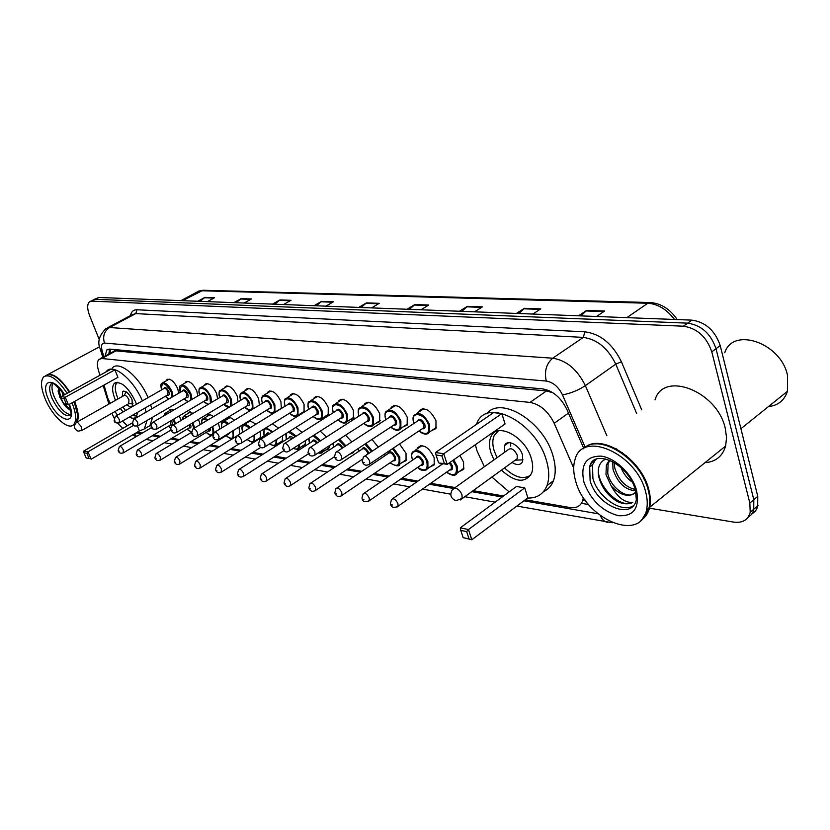 <?xml version="1.0" encoding="UTF-8"?>
<svg xmlns="http://www.w3.org/2000/svg" width="830" height="830" viewBox="0 0 830 830"><rect width="100%" height="100%" fill="white"/><g stroke="black" fill="none" stroke-linecap="round" stroke-linejoin="round"><path stroke-width="1.25" d="M166.259 380.794L166.882 379.725C170.42 378.221 174.03 381.198 177.724 388.668L178.741 393.223M184.976 383.066L185.609 381.976C189.282 380.348 193.017 383.367 196.814 391.044L197.81 395.972M204.398 385.431L205.041 384.321C208.859 382.547 212.729 385.608 216.64 393.513L217.574 398.846M224.567 387.89L225.21 386.759C229.194 384.83 233.199 387.932 237.224 396.076L238.085 401.886M245.535 390.463L246.168 389.312C250.318 387.195 254.468 390.339 258.628 398.742L259.344 405.092M267.322 393.14L267.955 391.968C272.292 389.664 276.598 392.839 280.893 401.513L281.36 408.516M290.002 395.931L290.635 394.748C295.148 392.217 299.63 395.433 304.081 404.397L304.039 412.261M313.626 398.857L314.248 397.653C318.969 394.883 323.627 398.13 328.244 407.406L328.192 415.28L324.738 416.639M338.246 401.928L338.858 400.703C343.786 397.653 348.652 400.932 353.445 410.539L353.383 418.424L349.679 419.949M363.934 405.133L364.526 403.899C369.682 400.537 374.755 403.847 379.746 413.817L379.684 421.682L375.71 423.414M390.754 408.505L391.324 407.26C396.719 403.546 402.021 406.876 407.24 417.241L407.167 425.064L402.892 427.014M418.787 412.054L419.337 410.798C424.97 406.69 430.531 410.03 435.999 420.82L435.937 428.581L431.32 430.791M226.725 419.565L227.306 418.455C228.924 416.888 231.28 417.49 234.351 420.26M238.967 427.087L239.87 434.038M247.34 422.698L247.88 421.63M249.477 420.654L256.045 424.089M272.396 423.819L278.579 428.145M295.885 427.357L302.027 432.44M206.857 416.556L207.448 415.467C208.818 414.118 210.82 414.512 213.466 416.639M218.321 423.144L219.888 429.037M169.268 410.871L169.849 409.823L173.885 409.968M179.239 415.872L181.168 420.405M187.725 413.662L188.306 412.593L193.328 413.205M198.422 419.409L200.258 424.555M320.245 431.144L326.418 437.016M345.581 435.179L351.827 441.892M371.975 439.444L378.283 447.121M399.531 443.977L406.036 453.305L406.057 460.692L401.979 462.59M417.283 448.864L417.781 447.629C423.248 443.645 428.705 446.976 434.163 457.621L434.183 464.935L429.805 467.083M459.913 455.504L463.576 462.134L463.617 469.355L458.897 471.772M111.884 413.299L114.094 417.988M552.956 392.787L546.472 390.951L115.91 350.862L114.519 350.945L100.378 358.591M117.621 423.3L122.767 428.415M573.706 468.037L554.201 423.31C548.205 411.286 540.133 404.314 529.996 402.415L101.862 358.498L98.988 359.349C97.058 361.382 96.892 365.127 98.5 370.564L99.963 375.264M103.159 385.545L108.927 404.065M525.317 499.764L569.888 507.524C576.352 508.458 580.637 506.176 582.743 500.666L583.407 497.471M137.23 432.223L142.231 433.094M153.446 435.045L160.522 436.279M171.862 438.25L179.498 439.578M190.962 441.57L199.21 443.013M210.81 445.025L219.691 446.571M231.425 448.615L241.001 450.285M252.86 452.35L263.172 454.145M275.176 456.23L286.277 458.16M298.406 460.276L310.368 462.352M322.631 464.489L335.507 466.73M347.905 468.888L361.766 471.295M374.288 473.474L389.229 476.078M401.876 478.277L417.967 481.078M430.729 483.299L455.172 487.552M472.955 490.644L503.561 495.977M302.141 413.444L300.813 413.465M260.381 431.268L260.485 438.147M258.607 439.309L257.58 439.288M282.594 435.709L282.221 441.716L279.274 442.784M305.637 440.471L304.973 445.233L301.85 446.436M329.469 445.617L328.67 448.885L325.339 450.223M353.943 451.333L353.373 452.672L349.824 454.176M99.341 339.781L89.65 315.711C87.098 308.905 87.036 304.278 89.453 301.83L91.777 301.134L683.401 326.2C697.148 328.265 706.61 336.814 711.787 351.847L749.843 503.094L750.206 512.276C748.089 519.943 742.601 523.222 733.751 522.112L649.444 508.188M92.991 300.014L95.326 299.308L687.665 323.15C701.412 325.194 710.854 333.712 716.01 348.704L753.806 499.702L753.723 510.46L751.482 514.538L747.965 517.391L751.482 514.538L753.723 510.46L753.806 499.702L716.01 348.704C710.854 333.712 701.412 325.194 687.665 323.15L95.326 299.308L90.532 301.28M581.425 503.374L588.605 504.495M583.739 448.376L566.942 409.605C560.987 397.612 552.904 390.712 542.716 388.907L109.633 349.108L106.769 349.97L105.161 355.997M585.202 500.096L583.791 499.857M108.855 353.985L109.612 349.108M94.081 299.454L98.853 297.482L691.909 320.131C705.656 322.133 715.087 330.62 720.212 345.591L757.759 496.33L757.666 507.068L755.414 511.145L751.907 513.998M459.457 311.25L467.363 306.343L482.438 306.861L474.511 311.831M516.416 313.429L524.404 308.293L540.838 308.853L532.818 314.051M578.572 315.794L586.654 310.42L604.624 311.032L596.521 316.489M314.02 305.699L321.584 301.352L333.484 301.767L325.889 306.156M272.499 304.112L279.938 299.931L290.998 300.304L283.518 304.537M233.842 302.639L241.167 298.603L251.469 298.956L244.124 303.033M197.789 301.259L204.979 297.368L214.607 297.7L207.376 301.632M407.084 309.248L414.876 304.548L428.768 305.025L420.945 309.777M358.757 307.411L366.435 302.888L379.269 303.324L371.56 307.899M361.112 307.494L366.435 302.888M409.47 309.341L414.876 304.548M199.999 301.352L204.979 297.368M236.104 302.722L241.167 298.603M274.782 304.205L279.938 299.931M316.344 305.793L321.584 301.352M581.021 315.898L586.654 310.42M518.843 313.522L524.404 308.293M461.874 311.343L467.363 306.343M74.596 401.419L74.69 401.627C78.404 411.006 79.161 417.843 76.972 422.138M74.264 401.606L77.761 414.927L77.553 419.306M74.14 401.679L77.709 415.218L76.516 422.397M72.044 402.841L72.137 403.048C76.277 413.641 76.765 420.841 73.611 424.659C68.226 430.822 52.114 416.038 45.183 398.877C40.846 388.025 40.369 380.659 43.751 376.779C49.748 373.583 57.55 379.103 67.147 393.327M70.695 414.751C64.844 413.61 59.387 407.727 54.324 397.082C51.854 390.971 51.336 386.469 52.757 383.574M63.111 395.547L61.783 391.055M58.09 386.977L59.812 397.114L65.57 406.565L70.747 410.601M64.252 394.924L63.9 393.991M69.533 405.455L68.734 404.687M45.609 375.783L48.856 374.486L52.871 375.399C58.38 378.044 63.837 383.636 69.243 392.175M52.477 375.233L53.182 375.513C58.629 378.138 64.024 383.668 69.367 392.102M46.937 374.932C53.099 372.763 60.694 378.428 69.71 391.916M70.675 410.113L64.667 404.252M61.223 398.317L58.256 387.133M67.904 408.858L63.578 403.805M63.381 403.505L59.822 396.75L58.048 390.961M145.032 408.028L146.111 412.116M147.024 420.478L144.327 428.944L139.17 431.081M127.395 425.728L122.415 421.069M117.466 415.156L114.945 411.556M110.183 403.349L107.672 397.819L104.041 385.047M150.687 404.76L151.755 408.848M152.647 417.2L149.898 425.676L146.588 427.616M115.536 400.319L114.903 398.846C112.071 391.428 111.884 386.261 114.333 383.356C121.076 380.794 128.152 386.946 135.57 401.813L136.462 404.283M132.219 422.937L83.882 450.981L88.022 451.821L91.113 459.229L139.43 430.936L137.469 426.049M105.773 372.058L106.707 370.979C113.575 363.25 133.63 379.787 142.387 400.88M137.79 412.199L136.193 417.044C134.585 418.611 132.292 418.631 129.314 417.096M123.058 411.95L120.277 408.516M114.903 369.838L110.67 369.36L61.171 396.615L65.28 397.228L114.903 369.838L117.912 377.339L68.444 404.843L63.485 403.754L66.41 404.21L64.149 398.774L61.223 398.338L63.485 403.754M112.372 367.866C119.292 360.116 139.357 376.571 148.072 397.632M89.111 458.617L86.144 457.984L89.111 458.617L86.901 453.325L83.944 452.713L86.144 457.984M86.901 453.325L88.022 451.821L133.537 425.354M64.149 398.774L65.28 397.228L68.444 404.843L66.41 404.21M61.171 396.615L61.223 398.338M83.882 450.981L83.944 452.713M136.877 416.089L132.032 415.529M125.621 410.487L122.819 407.063M118.088 398.877L117.528 397.58C114.789 390.38 114.613 385.369 116.999 382.547L117.321 382.267M127.032 404.656C129.324 406.845 131.088 407.416 132.312 406.389L132.053 399.635C128.785 393.088 125.662 390.391 122.674 391.542L122.3 396.491M128.681 403.712L128.972 399.863C127.229 396.367 125.558 394.935 123.971 395.547L76.941 422.148M724.746 352.771C732.869 326.429 781.196 342.852 787.546 375.554L787.421 391.345C784.392 400.423 778.063 405.517 768.424 406.617M584.683 447.661C600.754 432.938 641.206 458.388 648.687 489.202C650.492 495.884 650.824 501.911 649.651 507.306C648.323 513.065 645.491 517.36 641.165 520.182M655.026 399.904C663.191 370.512 717.213 390.92 725.254 428.29L726.561 437.586L725.628 446.021C722.557 456.293 715.668 461.854 704.961 462.694M648.842 507.96L642.607 518.543M583.168 448.874C598.544 432.617 640.459 458.056 648.116 489.659C649.932 496.33 650.264 502.368 649.091 507.752C647.794 513.376 645.076 517.598 640.916 520.431M645.584 491.671C647.4 498.353 647.732 504.391 646.58 509.786C640.553 543.09 584.953 518.76 575.605 480.861C573.291 472.851 573.094 465.755 575.024 459.571C581.975 429.94 636.247 453.128 645.584 491.671M633.145 505.875C621.421 513.448 597.662 496.921 592.9 478.391L592.496 464.873L595.847 459.239M635.884 491.848L634.151 493.456C627.459 499.494 610.289 487.428 607.747 473.256L608.12 463.545L609.874 460.36M629.389 459.343L632.346 461.304M605.848 459C599.509 461.978 597.154 467.923 598.793 476.845C601.74 487.833 608.068 496.143 617.79 501.745C623.579 504.246 628.569 504.464 632.751 502.409C624.762 502.939 617.582 497.461 611.212 485.965L605.983 474.604L606.357 464.893L609.521 460.225M634.857 489.368C625.125 486.971 618.423 479.813 614.74 467.892L614.273 462.611M635.635 490.779C625.104 489.99 617.551 482.811 612.997 469.23L612.779 461.76M621.13 452.589L622.054 452.402M621.992 453.201L622.241 452.537M626.536 456.759L626.432 455.753M643.24 476.088L643.852 478.744M646.674 483.288L646.03 483.537M628.279 475.611L626.463 473.276M646.746 483.465L646.186 483.921M632.304 482.116C627.324 478.723 623.569 473.899 621.048 467.612M628.984 458.959L628.652 457.693M644.993 479.47L644.07 479.19M634.151 493.456C627.252 497.315 619.605 494.815 611.212 485.965M632.751 502.409C621.255 509.205 597.756 487.667 598.337 469.687M631.827 461.791C637.658 466.875 641.652 472.509 643.821 478.692M615.03 487.148L612.862 484.461M615.352 449.072L616.285 448.833M615.154 448.957L615.528 448.428M615.943 449.383L617.001 449.227M648.801 489.638L648.272 490.219M476.327 424.462L477.094 422.74C487.148 397.165 536.315 422.719 546.482 460.681C549.304 470.403 549.47 478.703 546.98 485.612C543.484 494.13 537.031 498.28 527.6 498.062M509.112 491.889L491.848 477.011M484.367 466.73L476.949 450.721L475.372 444.704M486.671 413.797C500.812 395.339 543.878 421.671 552.998 455.898C555.799 465.589 555.944 473.878 553.423 480.788C551.411 485.944 548.111 489.555 543.536 491.609M493.975 459.872L490.924 452.724C489.005 446.426 489.005 441.135 490.924 436.829C496.703 421.567 525.38 436.507 531.314 458.513C533.036 464.333 533.109 469.292 531.542 473.38C525.089 483.485 515.046 482.386 501.424 470.102M524.757 487.853L516.457 486.473L460.276 527.859L468.483 529.54L524.757 487.853L527.849 497.865L471.814 539.749L463.171 537.653L469.033 538.888L466.647 531.594L460.785 530.391L463.171 537.653M501.849 413.568L493.528 412.635L435.532 452.516L443.749 453.74L501.849 413.568L505.065 423.974L447.214 464.364L439.008 463.067L444.372 463.482L441.892 455.898L436.03 455.006L438.51 462.559M466.647 531.594L468.483 529.54L471.814 539.749L469.033 538.888M441.892 455.898L443.749 453.74L447.214 464.364L444.372 463.482M435.532 452.516L436.03 455.006M460.276 527.859L460.785 530.391M530.702 475.102C523.429 479.937 514.704 477.53 504.495 467.881M497.056 457.672L494.203 450.898C492.346 444.797 492.356 439.661 494.213 435.491L498.363 430.853M512.048 462.435C517.028 465.516 520.535 465.236 522.558 461.594L522.495 454.902C519.881 445.222 507.192 438.624 504.65 445.492L504.64 452.267M515.077 460.245L517.246 458.679L517.215 455.089C514.019 448.999 510.844 447.329 507.69 450.088L454.529 488.009M510.595 442.784L510.73 446.208M114.094 349.523L114.519 350.945M110.629 353.02L109.975 349.139M549.46 390.837L549.636 391.563M115.91 350.862L101.862 358.498M546.472 390.951L529.996 402.415M568.457 413.091L554.201 423.31M136.535 436.445L134.439 433.851M130.372 315.649C131.306 311.655 133.526 309.694 137.012 309.766L584.88 331.813C600.453 333.888 612.633 343.9 621.431 361.828L641.715 409.833M91.777 301.134L98.853 297.482M749.843 503.094L757.759 496.33M711.787 351.847L720.212 345.591M683.401 326.2L691.909 320.131M585.192 447.308L562.481 394.862C558.507 386.832 553.091 382.225 546.254 381.053L104.487 343.06C101.571 343.215 100.814 345.934 102.225 351.214L100.212 348.911C97.193 342.168 99.102 335.413 105.929 328.628L109.57 327.518L135.767 313.595L132.043 314.757L107.703 327.684M104.487 343.06C102.484 336.347 104.186 331.17 109.57 327.518L552.718 358.207C566.485 360.334 577.369 369.485 585.368 385.649L615.756 364.121C607.944 348.206 597.133 339.304 583.314 337.395L135.767 313.595L137.012 309.766M562.481 394.862C570.376 393.493 578.012 390.422 585.368 385.649L606.886 435.802M636.693 413.579L615.756 364.121L621.431 361.828M546.254 381.053C544.19 371.28 546.337 363.665 552.718 358.207L583.314 337.395L584.88 331.813M102.225 351.214L103.906 356.672M136.016 432.928L141.017 433.81M152.222 435.771L159.298 437.005M170.627 438.987L178.263 440.325M189.717 442.328L197.955 443.77M209.554 445.793L218.435 447.349M230.159 449.404L239.725 451.074M251.583 453.149L261.886 454.954M273.879 457.05L284.981 458.99M297.099 461.117L309.061 463.213M321.314 465.35L334.179 467.601M346.567 469.77L360.428 472.197M372.95 474.387L387.88 477.001M400.517 479.211L416.608 482.023M429.369 484.264L453.263 488.445M471.575 491.64L502.171 496.994M523.927 500.801L597.88 513.739M607.747 522.402L607.207 522.309C604.25 521.603 601.999 519.424 600.443 515.772M110.162 353.279L109.197 350.125M587.775 503.478L586.737 504.277M182.486 300.678L203.08 290.251L650.181 302.535L647.825 303.251L200.985 290.749L196.949 292.067L181.002 300.626M674.5 319.457C666.749 309.351 657.858 303.946 647.825 303.251L626.837 317.641M378.501 303.78L365.812 303.344M332.726 302.203L320.971 301.788M290.251 300.73L279.337 300.356M250.743 299.36L240.576 299.007M213.891 298.084L204.398 297.763M427.99 305.492L414.243 305.015M481.649 307.349L466.719 306.83M540.039 309.372L523.761 308.812M603.815 311.582L585.99 310.96M69.181 404.428C72.573 417.532 70.083 413.247 70.581 415.166C64.896 417.148 58.712 411.535 52.041 398.338C49.24 391.293 48.939 386.51 51.128 383.979L51.844 383.491M69.409 404.303C78.311 427.502 57.405 422.014 48.441 399.386C39.664 379.891 52.902 375.44 64.636 394.707M81.527 426.848L77.377 422.148L76.547 422.377C73.216 426.029 73.746 428.965 78.144 431.164L81.786 430.469L81.527 426.848M81.402 430.697L129.107 403.473M635.407 489.918L636.33 499.67C632.263 520.939 596.179 505.294 590.109 480.529L589.684 467C590.908 463.15 593.232 460.463 596.687 458.938M636.537 490.271C639.785 508.188 633.674 516.654 618.215 515.679C602.02 511.114 590.587 499.94 583.926 482.147C580.253 464.676 586.001 456.012 601.159 456.137C615.227 457.859 632.118 474.034 636.537 490.271M461.988 494.846C460.526 491.184 458.305 488.922 455.338 488.061L452.464 489.482C449.507 494.68 450.659 498.415 455.95 500.698L462.113 498.467L461.988 494.846M460.37 499.94L517.246 458.679M164.018 415.747L164.963 413.392L168.241 413.267M173.75 419.098L175.659 423.674M174.891 424.13L173.034 419.524M167.318 413.817L164.184 415.654M171.374 420.499L171.903 421.619C172.733 424.255 172.298 425.344 170.596 424.898M170.793 424.784L170.669 420.924M118.151 450.638L119.333 446.54C120.568 446.021 121.906 447.183 123.348 450.016L123.182 452.952M119.261 451.178L118.617 451.043L119.261 451.178M168.5 426.143L170.876 428.156M182.424 419.669L183.378 416.224L187.684 416.546M192.882 422.719L194.645 427.917M193.805 428.415L192.155 423.144M186.833 417.054C184.073 415.706 182.642 416.546 182.538 419.596M190.412 424.192L190.558 424.555C191.388 427.222 190.921 428.342 189.178 427.896M189.385 427.772L189.676 424.628M136.162 454.155L137.355 450.036C138.641 449.466 140.021 450.638 141.505 453.554L141.287 456.531M137.324 454.736L136.66 454.601L137.324 454.736M187.009 429.193L191.377 431.932M201.638 423.725C201.451 420.893 201.732 419.378 202.479 419.171C203.672 417.967 205.446 418.247 207.801 420.032M212.719 426.527L214.13 432.544M206.203 432.357C211.992 436.881 214.057 435.428 212.407 428L211.972 426.973M206.981 420.52C203.215 418.258 201.462 419.306 201.732 423.663M210.083 428.114C210.644 430.5 210.094 431.455 208.444 431.009M208.662 430.874L209.305 428.591M154.868 457.807L156.061 453.657C157.389 453.035 158.821 454.228 160.356 457.226L160.097 460.256M156.082 458.43L155.397 458.295L156.082 458.43M221.683 427.948C221.174 424.358 221.371 422.46 222.295 422.231C223.737 420.8 225.864 421.298 228.655 423.715M233.292 430.552L233.583 437.835L232.576 438.551M226.134 435.646C232.068 440.201 234.216 438.717 232.587 431.185L232.525 431.019M227.845 424.203C223.052 420.924 221.019 422.148 221.766 427.896M230.387 432.326L228.447 434.235M228.675 434.09L229.485 432.887M174.29 461.605L175.493 457.423C176.883 456.739 178.367 457.953 179.944 461.044L179.633 464.115M175.576 462.269L174.85 462.123L175.576 462.269M242.609 432.347C241.665 428.052 241.758 425.738 242.879 425.427C244.601 423.757 247.07 424.483 250.297 427.616M249.498 428.114C243.615 423.694 241.343 425.095 242.682 432.306M251.075 437.026L249.923 437.742M194.49 465.547L195.693 461.335C197.135 460.598 198.671 461.822 200.3 465.018L199.947 468.141M195.839 466.252L195.091 466.107L195.839 466.252M254.644 434.816L254.551 441.176L253.451 441.975M245.141 430.791L247.008 429.639M247.195 439.433C252.735 443.469 254.945 442.089 253.835 435.314M266.015 427.772L272.79 431.756M271.991 432.254C265.413 426.724 262.799 427.927 264.127 435.875M215.51 469.645L216.713 465.412C218.217 464.603 219.805 465.848 221.496 469.147L221.081 472.322M216.921 470.413L216.142 470.257L216.921 470.413M268.92 434.173L266.855 434.173L217.294 465.049M276.774 439.371L276.349 444.641L275.155 445.523M266.606 434.329C266.938 432.658 267.997 432.42 269.792 433.623M269.698 443.822C274.367 446.685 276.452 445.378 275.933 439.9M289.743 431.216L296.175 436.144M295.376 436.653L288.435 432.036M286.174 433.457L286.392 439.475M237.401 473.909L238.594 469.666C240.161 468.784 241.821 470.039 243.564 473.453L243.678 476.275L243.086 476.669M238.884 474.739L238.075 474.573L238.884 474.739M292.451 438.499L289.224 437.69L239.237 469.261M299.713 444.247L299.039 448.231L297.731 449.227M288.964 437.856C289.514 435.792 290.946 435.833 293.26 437.991M293.322 448.325C296.922 449.964 298.738 448.802 298.79 444.839M314.145 435.034L320.515 440.813M319.706 441.332L313.076 435.719M308.936 438.354L309.58 443.241M260.205 478.36L261.388 474.106C263.027 473.131 264.749 474.407 266.565 477.935L266.669 480.757L266.025 481.213M261.772 479.242L260.931 479.076L261.772 479.242M316.769 443.22C315.016 441 313.595 440.377 312.505 441.363L262.104 473.65M323.389 449.559L322.663 451.966L321.252 453.066M312.236 441.529C313.097 439.112 314.871 439.495 317.579 442.701M318.336 452.827L320.951 452.526L322.31 450.254M339.48 439.122L345.861 445.793M345.031 446.333L338.495 439.765M332.986 443.334L333.733 447.163M283.995 482.987L285.178 478.734C286.879 477.665 288.674 478.952 290.552 482.614L290.656 485.436L289.95 485.944M285.644 483.942L284.763 483.776L285.644 483.942M341.95 448.345C340.072 445.108 338.35 444.06 336.762 445.191L285.956 478.225M347.428 455.629L345.757 457.081M336.492 445.368C337.789 442.629 339.895 443.438 342.79 447.795M365.864 443.479L372.255 451.126M371.394 451.696L364.92 444.102M358.228 448.511L358.923 451.261M361.776 449.383C363.457 446.436 365.76 447.526 368.676 452.63L368.883 453.377M367.949 454L367.68 452.9C365.802 449.196 363.924 447.961 362.056 449.196L310.866 483.008M308.843 487.812L309.995 483.579C311.79 482.396 313.657 483.703 315.608 487.501L315.711 490.312L314.933 490.883M310.576 488.86L309.663 488.673L310.576 488.86M393.389 448.096L399.811 457.112L399.853 464.043L397.995 465.62M390.09 462.777C397.248 467.466 400.153 465.672 398.794 457.382L392.466 448.719M384.715 453.917L385.213 455.556M388.17 453.574C389.934 450.483 392.32 451.572 395.35 456.842C396.107 459.851 395.329 461.169 393.036 460.785M393.316 460.598L394.343 459.903L394.333 457.112C392.362 453.263 390.401 452.018 388.45 453.377L336.907 487.999M334.801 492.854L335.932 488.652C337.8 487.345 339.761 488.663 341.804 492.605L341.898 495.406L341.037 496.05M336.638 493.985L335.673 493.798L336.638 493.985M412.313 459.343C411.41 455.712 411.473 453.294 412.51 452.101C417.615 448.376 422.729 451.52 427.875 461.522L427.917 468.39L425.883 470.174M417.718 467.363C425.085 472.063 428.124 470.205 426.827 461.802C423.103 449.684 408.09 447.484 412.51 459.55L412.686 460.048M415.737 457.953C417.594 454.705 420.084 455.795 423.217 461.231C423.964 464.292 423.144 465.63 420.769 465.257M421.059 465.059L422.19 464.281L422.18 461.511C420.115 457.506 418.071 456.251 416.027 457.755L364.142 493.217M361.953 498.125L363.063 493.954C365.013 492.512 367.057 493.84 369.194 497.938L369.298 500.729L368.354 501.455M363.893 499.359L362.886 499.162L363.893 499.359M453.709 459.83L457.226 466.138L457.278 472.913L464.053 468.13M446.613 472.156C454.207 476.856 457.392 474.947 456.147 466.429L452.807 460.453M440.958 463.379L441.404 464.759M450.192 462.279L452.371 465.827C453.107 468.94 452.236 470.309 449.767 469.936M450.057 469.739L451.323 468.846L451.302 466.118L449.279 462.922M390.391 503.644L391.47 499.525C393.503 497.927 395.651 499.255 397.892 503.53L397.995 506.29L396.958 507.109M392.445 504.982L391.387 504.775L392.445 504.982M161.528 389.924C160.636 385.545 160.761 383.336 161.892 383.273C165.191 381.883 168.583 384.684 172.059 391.698L173.003 396.543M165.326 396.325L168.874 398.94M172.049 397.093L171.239 391.936C164.599 381.8 161.383 381.115 161.58 389.882M163.769 388.637C164.911 386.541 166.612 387.537 168.884 391.636C169.735 394.375 169.279 395.516 167.515 395.059M167.733 394.935L168.065 391.874C166.664 389.063 165.315 387.942 163.998 388.502L115.733 416.152M114.125 420.551L115.36 416.37C116.615 415.84 117.964 417.013 119.406 419.866L119.219 422.927M114.592 420.945L115.246 421.059L114.592 420.945M180.203 392.383C179.342 387.838 179.467 385.577 180.577 385.597C184.011 384.083 187.507 386.925 191.087 394.136L191.979 399.386M184.094 398.867L188.151 401.616M190.931 399.998L190.246 394.375C183.44 384.02 180.11 383.346 180.266 392.341M182.527 391.034C183.721 388.865 185.474 389.872 187.798 394.063C188.649 396.844 188.161 398.006 186.356 397.56M186.584 397.425L186.968 394.302C185.536 391.418 184.136 390.287 182.756 390.899L134.035 419.108M132.385 423.57L133.62 419.337C134.927 418.766 136.328 419.949 137.811 422.895L137.573 425.998M132.883 423.995L133.557 424.109L132.883 423.995M199.584 394.935C198.702 390.391 198.827 388.087 199.968 388.015C203.537 386.365 207.158 389.249 210.841 396.667L211.629 402.374M203.568 401.523L208.288 404.355M210.436 403.079L209.98 396.916C206.411 386.946 196.139 385.047 199.646 394.893M201.991 393.524C203.246 391.272 205.062 392.3 207.438 396.584C208.288 399.406 207.77 400.589 205.902 400.143M206.151 399.998L206.587 396.833C205.114 393.866 203.661 392.714 202.24 393.379L153.042 422.169M151.351 426.693C150.655 425.894 151.07 424.472 152.596 422.429C153.955 421.806 155.407 423.01 156.932 426.039L156.642 429.193M151.88 427.149L152.585 427.274L151.88 427.149M219.711 397.591C218.809 393.057 218.933 390.712 220.095 390.536C223.81 388.731 227.565 391.646 231.352 399.303L231.985 405.538M223.799 404.272L229.547 407.001M230.377 406.503L230.481 399.552C226.881 389.343 216.184 387.454 219.784 397.549M222.212 396.107C223.519 393.783 225.397 394.81 227.845 399.209C228.686 402.062 228.136 403.276 226.217 402.83M226.476 402.685L226.974 399.458C225.449 396.398 223.944 395.236 222.461 395.962L172.816 425.354M171.073 429.94C170.524 428.052 170.939 426.62 172.318 425.645C173.74 424.96 175.234 426.184 176.811 429.307L176.468 432.513M171.634 430.438L172.36 430.563L171.634 430.438M240.638 400.351C239.694 395.92 239.818 393.524 241.011 393.15C244.892 391.179 248.782 394.146 252.694 402.031L253.005 408.941M244.829 407.136C251.096 411.856 253.42 410.248 251.791 402.291C248.16 391.833 237.007 389.955 240.71 400.309M243.221 398.805C244.601 396.387 246.541 397.425 249.052 401.938C249.882 404.833 249.311 406.057 247.33 405.631M247.599 405.465L248.16 402.187C246.593 399.033 245.037 397.85 243.481 398.649L193.38 428.674M191.585 433.322L192.84 428.996C194.313 428.249 195.87 429.483 197.499 432.71L197.104 435.978M192.187 433.862L192.944 433.986L192.187 433.862M262.394 403.235C261.367 399.604 261.492 397.155 262.768 395.889C266.804 393.731 270.85 396.73 274.896 404.874L274.906 412.22L273.682 413.112M266.71 410.124C273.132 414.865 275.56 413.205 273.973 405.133C270.31 394.416 258.659 392.569 262.477 403.183M265.081 401.606C266.523 399.095 268.546 400.143 271.12 404.77C271.95 407.706 271.337 408.962 269.304 408.536M269.574 408.37L270.207 407.976L270.207 405.03C268.588 401.772 266.97 400.568 265.351 401.44L214.804 432.129M212.947 436.829L214.202 432.492C215.738 431.662 217.356 432.918 219.037 436.248L218.581 439.568M213.59 437.42L214.379 437.555L213.59 437.42M285.053 406.244C284.13 401.513 284.254 399.023 285.406 398.753C289.618 396.387 293.82 399.417 298.012 407.841L298.001 415.218L296.663 416.214M289.483 413.226C296.082 417.998 298.613 416.297 297.067 408.101C293.363 397.103 281.194 395.288 285.136 406.192M287.834 404.532C289.348 401.907 291.444 402.975 294.1 407.727C294.909 410.705 294.266 411.981 292.17 411.566M292.451 411.389L293.156 410.954L293.156 407.987C291.486 404.615 289.805 403.411 288.114 404.355L237.121 435.719M235.212 440.491L236.457 436.134C238.065 435.231 239.746 436.497 241.489 439.942L241.582 442.919L240.97 443.324M235.896 441.135L236.716 441.27L235.896 441.135M308.656 409.387C307.691 404.76 307.795 402.218 308.978 401.741C313.387 399.147 317.755 402.218 322.102 410.933L322.082 418.32L316.863 418.953M313.211 416.463C319.996 421.267 322.642 419.503 321.137 411.203C317.402 399.894 304.662 398.12 308.75 409.325M311.53 407.582C313.138 404.843 315.307 405.922 318.035 410.798C318.845 413.817 318.17 415.125 315.991 414.72M316.282 414.533L317.07 414.035L317.081 411.068C315.338 407.582 313.584 406.358 311.831 407.406L260.413 439.475M258.431 444.299L259.666 439.931C261.357 438.935 263.1 440.222 264.905 443.791L264.988 446.779L264.324 447.235M259.157 445.005L260.018 445.15L259.157 445.005M333.255 412.624C332.27 408.09 332.363 405.507 333.556 404.874C338.163 402.031 342.717 405.113 347.231 414.149L347.199 421.547L345.591 422.812M337.955 419.845C344.938 424.659 347.697 422.854 346.245 414.429C342.479 402.809 329.126 401.077 333.359 412.603M336.254 410.777C337.935 407.904 340.186 408.983 343.008 414.014C343.807 417.075 343.091 418.403 340.839 417.998M341.14 417.812L342.012 417.262L342.033 414.284C340.217 410.663 338.391 409.439 336.555 410.58L284.721 443.396M282.677 448.283L283.901 443.915C285.665 442.815 287.481 444.112 289.359 447.806L289.431 450.804L288.705 451.313M283.455 449.04L284.348 449.196L283.455 449.04M358.892 415.913C357.906 411.618 358.01 409.045 359.193 408.163C364.007 405.019 368.769 408.142 373.469 417.511L373.427 424.898L371.664 426.33M363.789 423.373C370.979 428.207 373.863 426.35 372.452 417.791C368.655 405.839 354.638 404.169 359.058 416.038M362.046 414.108C363.81 411.099 366.155 412.188 369.08 417.355C369.869 420.478 369.101 421.837 366.777 421.433M367.078 421.235L368.053 420.613L368.074 417.635C366.186 413.89 364.287 412.645 362.357 413.911L310.13 447.484M308.003 452.433L309.217 448.076C311.053 446.862 312.962 448.169 314.912 452.008L314.985 455.006L314.176 455.587M308.843 453.263L309.777 453.429L308.843 453.263M385.67 419.337C384.705 415.259 384.809 412.686 385.971 411.618C391.003 408.153 395.972 411.286 400.89 421.028L400.849 428.373C399.469 430.428 397.28 430.77 394.292 429.38M390.774 427.056C398.182 431.911 401.201 430.002 399.853 421.318C396.045 409.076 381.375 407.364 385.857 419.513L385.888 419.627M389 417.604C390.847 414.44 393.296 415.519 396.325 420.862C397.093 424.026 396.284 425.406 393.877 425.022M394.188 424.815L395.267 424.099L395.288 421.142C393.316 417.241 391.324 415.996 389.312 417.397L336.71 451.769M334.5 456.77L335.694 452.433C337.613 451.095 339.605 452.412 341.649 456.407L341.721 459.384L340.829 460.048M335.393 457.683L336.378 457.849L335.393 457.683M413.662 422.927C412.718 419.181 412.821 416.629 413.952 415.249C419.223 411.41 424.431 414.564 429.577 424.701L429.535 431.994C428.073 434.298 425.707 434.692 422.429 433.167M419.005 430.926C426.63 435.792 429.805 433.81 428.508 425.002C424.711 412.489 409.356 410.694 413.859 423.113L413.963 423.404M417.179 421.256C419.119 417.926 421.671 419.015 424.815 424.524C425.572 427.74 424.711 429.151 422.211 428.768M422.522 428.56L423.736 427.751L423.757 424.815C421.692 420.758 419.607 419.492 417.5 421.049L364.557 456.251M362.254 461.304L363.405 457.019C365.428 455.514 367.503 456.853 369.651 461.013L369.724 463.97L368.738 464.717M363.198 462.31L364.225 462.486L363.198 462.31M166.882 379.725L167.919 379.134M185.609 381.976L186.75 381.323M205.041 384.321L206.286 383.595M225.21 386.759L226.58 385.96M246.168 389.312L247.682 388.409M267.955 391.968L269.636 390.961M290.635 394.748L292.482 393.617M314.248 397.653L316.303 396.377M338.858 400.703L341.13 399.261M364.526 403.899L367.068 402.28M391.324 407.26L394.157 405.424M419.337 410.798L422.501 408.702M227.306 418.455L228.655 417.646M207.448 415.467L208.672 414.741M169.849 409.823L170.876 409.232M188.306 412.593L189.427 411.929M417.781 447.629L420.769 445.606M584.6 499.235L582.743 500.666M132.8 434.816L135.913 436.808M750.206 512.276L758.091 505.48M516.872 506.072L612.467 522.755M100.586 350.104L102.796 357.284M146.049 439.412L153.094 440.689M164.392 442.712L171.997 444.081M183.42 446.135L191.637 447.609M203.194 449.684L212.044 451.281M223.727 453.377L233.272 455.099M245.099 457.216L255.37 459.073M267.333 461.221L278.403 463.213M290.5 465.381L302.421 467.529M314.643 469.718L327.487 472.031M339.844 474.252L353.673 476.742M366.165 478.983L381.053 481.659M393.669 483.932L409.73 486.816M422.47 489.109L450.742 494.182M464.603 496.672L495.147 502.171M108.159 349.223L106.769 349.97M650.181 302.535C660.919 303.303 669.945 308.988 677.249 319.571M198.65 291.091L203.08 290.251M73.611 424.659L75.094 423.819M64.439 394.821C55.662 384.549 51.221 380.939 51.128 383.979L52.041 383.481M48.161 374.413L99.683 346.701M144.327 428.944L149.898 425.676M114.333 383.356L116.044 382.391M122.674 391.542L123.452 391.096M128.64 403.733L133.039 403.712M124.095 395.443L126.264 391.885M740.92 428.716L787.421 391.345M649.651 507.306L725.628 446.021M646.58 509.786L649.091 507.752M634.94 488.372C626.453 461.822 592.568 448.532 589.684 467L592.496 464.873M606.357 464.893L608.12 463.545M595.888 444.009L596.459 443.583M546.98 485.612L553.423 480.788M504.65 445.492L508.634 442.67M515.565 460.162L523.025 459.851M170.876 424.742L123.525 452.734C120.807 453.761 119.043 453.149 118.244 450.877M119.696 446.333L151.724 427.512M165.917 412.832L172.08 409.232M168.438 426.174L170.866 428.29M189.458 427.73L141.671 456.293C138.9 457.382 137.095 456.749 136.265 454.425M137.759 449.798L171.073 430.013M184.426 415.612L190.651 411.929M186.947 429.235L191.377 432.202M208.745 430.832L160.512 459.986C157.773 461.179 155.926 460.546 154.982 458.108M156.497 453.388L191.398 432.43M203.62 418.486L209.917 414.73M206.131 432.399C209.098 434.962 210.934 435.978 211.65 435.449M228.758 434.049L180.079 463.825C177.361 465.101 175.472 464.468 174.414 461.926M175.97 457.123L212.833 434.733M223.55 421.474L229.91 417.635M226.061 435.698C234.081 441.622 232.099 437.586 233.583 437.835M196.222 461.013L236.052 436.507M244.259 424.576L250.67 420.654M247.112 439.485C255.101 444.859 252.943 441.031 254.551 441.176L260.921 437.213M194.625 465.9C195.662 468.473 197.602 469.106 200.435 467.809L239.268 443.76M264.106 428.954L264.054 435.916M269.584 443.884C276.94 447.816 274.668 444.724 276.349 444.641L282.781 440.585M215.655 470.039C216.806 472.716 218.788 473.359 221.61 471.959L260.9 447.297M285.759 433.727L286.319 439.526M293.177 448.418C297.482 449.715 299.433 449.653 299.039 448.231L305.523 444.081M237.556 474.345C238.729 477.115 240.773 477.758 243.678 476.275L284.047 450.586M308.719 438.499L309.455 443.179M318.077 453.004C321.106 453.408 322.631 453.066 322.663 451.966L329.209 447.712M260.371 478.837C261.637 481.711 263.733 482.355 266.669 480.757L308.542 453.73M332.83 443.438L333.556 446.976M284.182 483.517C285.582 486.525 287.74 487.169 290.656 485.436L334.49 456.718M344.865 457.309L347.303 455.836M358.104 448.594L358.685 450.918M309.03 488.403C310.399 491.474 312.62 492.117 315.711 490.312L362.202 459.364M384.601 453.989L384.913 455.037M393.42 460.526L341.898 495.406C338.972 497.44 336.669 496.807 335.009 493.518M389.986 462.86C396.201 466.419 399.489 466.813 399.853 464.043L406.544 459.478M421.163 464.987L369.298 500.729C365.138 502.399 362.772 501.777 362.181 498.861M415.301 450.202L422.096 445.586M417.604 467.435C421.173 471.067 424.607 471.388 427.917 468.39L434.65 463.721M412.354 459.488L412.583 460.111M450.171 469.656L397.995 506.29C393.918 508.178 391.47 507.566 390.629 504.453M392.673 498.685L442.94 463.69M441 464.001L441.301 464.831M446.488 472.239C455.214 478.028 456.459 473.92 457.278 472.913M168.666 399.054L165.263 396.356M167.805 394.893L119.572 422.719C116.117 423.321 114.333 422.678 114.218 420.789M162.867 382.723L169.175 379.134M187.891 401.772L184.021 398.908M186.657 397.373L137.956 425.769C134.398 426.423 132.582 425.78 132.489 423.829M181.635 384.985L188.016 381.323M207.905 404.573L203.495 401.564M206.224 399.956L157.067 428.934C153.353 429.608 151.485 428.965 151.465 426.983M201.13 387.34L207.573 383.585M228.79 407.447C227.752 407.592 226.061 406.544 223.727 404.324M226.549 402.633L176.935 432.233C174.227 433.685 172.308 433.021 171.188 430.262M221.382 389.778L227.887 385.94M250.691 410.342C249.187 410.643 247.205 409.595 244.746 407.188M247.682 405.424L197.602 435.646C195.143 437.213 193.183 436.549 191.72 433.675M242.433 392.31L249 388.399M281.495 408.173L274.906 412.22C273.288 414.274 270.528 413.599 266.617 410.176M269.657 408.319L219.141 439.215C215.966 440.398 213.953 439.734 213.092 437.223M264.324 394.945L270.964 390.94M304.641 411.078L298.001 415.218C296.32 417.407 293.447 416.764 289.39 413.288M292.534 411.338L241.582 442.919C238.884 444.704 236.809 444.04 235.367 440.927M287.128 397.695L293.83 393.596M328.773 414.087L322.082 418.32C320.318 420.675 317.34 420.073 313.118 416.525M316.375 414.481L264.988 446.779C262.29 448.688 260.163 448.024 258.597 444.787M310.897 400.548L317.651 396.367M353.954 417.21L347.199 421.547C345.373 424.068 342.251 423.528 337.851 419.907M341.234 417.749L289.431 450.804C286.703 452.838 284.514 452.174 282.854 448.812M335.683 403.536L342.5 399.251M380.233 420.457L373.427 424.898C371.529 427.616 368.281 427.128 363.685 423.445M367.182 421.173L314.985 455.006C311.997 456.791 309.735 456.137 308.2 453.024M361.569 406.648L368.437 402.26M407.706 423.829L400.849 428.373C398.877 431.31 395.485 430.905 390.66 427.139M394.292 424.752L341.721 459.384C338.723 461.335 336.389 460.692 334.718 457.423M388.616 409.896L395.537 405.403M436.445 427.336L429.535 431.994C427.315 435.138 423.757 434.806 418.88 431.009M422.636 428.488L369.724 463.97C366.383 466.076 363.965 465.433 362.471 462.04M416.909 413.299L423.871 408.692"/></g></svg>

